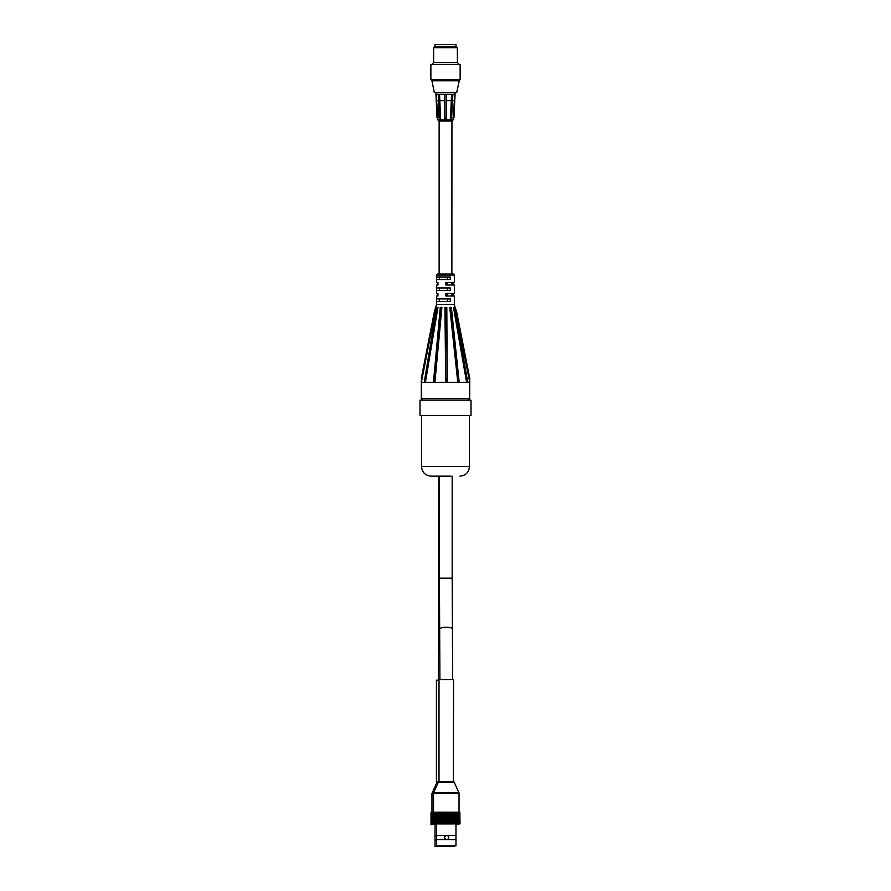<?xml version="1.0" encoding="UTF-8"?>
<svg xmlns="http://www.w3.org/2000/svg" width="891" height="891" viewBox="0 0 891 891"><rect width="100%" height="100%" fill="white"/><g stroke="black" fill="none" stroke-linecap="round" stroke-linejoin="round"><path stroke-width="1.34" d="M455.958 44.55L435.042 44.55L435.042 46.588L455.958 46.588L455.958 44.55M431.734 80.758L459.266 80.758L456.715 92.497L434.285 92.497L431.734 79.744M432.447 79.744L460.135 79.744L460.135 64.442L430.865 64.442L430.865 79.744L432.447 79.744M433.616 47.68L434.708 46.588L456.292 46.588L457.384 47.68L433.616 47.68L433.616 62.559L431.734 64.442M457.384 47.68L457.384 62.559L433.616 62.559M454.778 94.279L453.241 118.503L453.953 117.835L455.067 94.279L446.346 94.279L446.324 118.503L444.798 118.503L444.809 94.279L435.933 94.279L437.047 117.835L437.726 118.503L437.047 117.835L435.933 92.497M439.129 274.072L439.129 121.053L451.937 121.053L451.871 274.072M439.541 94.279L440.622 118.503L439.029 117.835L438.249 94.279M444.809 100.65L440.02 100.65M436.234 94.279L437.771 118.503M438.461 100.65L436.924 100.65M454.087 100.65L452.639 100.65M452.851 94.279L451.581 118.503L450.478 118.503L451.581 94.279M451.08 100.65L446.346 100.65M452.06 117.835L450.98 117.835L451.782 94.279M450.501 118.503L450.98 117.835M446.335 117.835L444.809 117.835L444.809 94.279L446.346 94.279M444.798 118.503L444.809 117.835M439.341 94.279L440.121 117.835L439.029 117.835M440.121 117.835L440.622 118.503M437.726 118.503L437.793 119.84L439.063 121.053M439.397 290.522L439.397 287.971M447.449 287.971L447.449 290.522M439.397 301.481L439.397 298.93M447.449 298.93L447.449 301.481M439.397 279.551L439.397 277.001M447.449 277.001L447.449 279.551M447.327 296.001L447.327 293.451M447.327 285.031L447.327 282.48M437.604 285.031L436.579 285.031L436.579 293.451L437.604 293.451M437.604 296.001L436.579 296.001L436.579 304.421L454.421 304.421L455.011 307.428M454.421 301.481L454.421 298.93M454.421 279.551L454.421 277.001M454.421 290.522L454.421 287.971M454.421 304.421L454.421 296.001L445.856 296.001L445.856 293.451L454.421 293.451L454.421 285.031L445.856 285.031L445.856 282.48L454.421 282.48L454.421 275.085L436.579 275.085L436.579 282.48L437.604 282.48M453.051 282.48L453.051 285.031M450.267 279.551L436.579 279.551L436.579 277.001L450.267 277.001L450.267 279.551M450.267 301.481L436.579 301.481L436.579 298.93L450.267 298.93L450.267 301.481M450.267 290.522L436.579 290.522L436.579 287.971L450.267 287.971L450.267 290.522M439.007 680.178L436.434 680.178L436.434 782.187L439.296 781.585M453.374 781.585L453.552 679.577L439.007 679.577L439.007 781.585L453.374 781.585M436.59 840.191L435.031 840.191L435.031 846.45L454.41 846.45L454.41 845.849M435.755 823.919L435.755 824.52L435.276 823.919M455.969 824.52L456.147 823.919M456.537 823.919L456.537 824.52L456.96 823.919M457.306 823.919L457.306 824.52L458.119 823.919L458.119 812.191L458.486 823.919L458.887 812.191L459.567 823.919L459.856 812.191L460.012 823.919L459.856 812.191M457.985 823.919L457.985 824.52L458.319 823.919M431.489 824.52L430.988 812.792L431.489 824.52L432.18 812.792L432.58 824.52L432.592 812.191L433.405 823.919M433.817 823.919L433.817 824.52L434.307 823.919M434.752 823.919L435.276 824.52M435.755 824.52L436.323 823.919M431.021 824.52L431.021 812.792L431.01 824.52M458.442 823.919L458.319 824.52M431.422 812.792L431.422 824.52M435.031 824.52L435.031 836.092L436.835 836.092M444.587 837.54A2.038 2.038 -90 0 1 446.636 835.502A2.038 2.038 -90 0 1 448.674 837.54A2.038 2.038 -90 0 1 446.636 839.578A2.038 2.038 -90 0 1 444.587 837.54M446.636 839.578L446.58 839.578C443.918 838.219 443.918 836.861 446.58 835.502L446.58 835.502M455.969 839.589L436.59 839.6L436.59 835.491L455.969 835.502L455.969 845.849L436.59 845.849L436.59 839.6M433.071 823.919L433.071 812.191L433.382 823.919L432.97 812.191L432.592 823.919M457.673 823.919L457.261 812.191L457.673 823.919M456.782 823.919L456.337 812.191L457.261 823.919M455.813 823.919L455.334 812.191L456.337 823.919M454.778 823.919L454.276 812.191L455.334 823.919M453.686 823.919L453.151 812.191L453.686 823.919L454.276 823.919M452.539 823.919L451.982 812.191L452.539 823.919L453.151 823.919M451.347 823.919L450.779 823.919L450.779 812.191L451.347 812.191L451.347 823.919L451.982 823.919M450.122 823.919L449.543 823.919L449.543 812.191L450.122 812.191L450.122 823.919L450.779 823.919M448.864 823.919L448.273 823.919L448.273 812.191L448.864 812.191L448.864 823.919L449.543 823.919M447.594 823.919L447.004 823.919L447.004 812.191L447.594 812.191L447.594 823.919L448.273 823.919M446.313 823.919L445.712 823.919L445.712 812.191L446.313 812.191L446.313 823.919L447.004 823.919M445.032 823.919L444.442 823.919L444.442 812.191L445.032 812.191L445.032 823.919L445.712 823.919M443.763 823.919L443.172 823.919L443.172 812.191L443.763 812.191L443.763 823.919L444.442 823.919M442.515 823.919L441.936 823.919L441.936 812.191L442.515 812.191L442.515 823.919L443.172 823.919M441.279 823.919L440.722 812.191L441.279 823.919L441.936 823.919M440.722 812.191L440.087 812.191L439.541 823.919L439.541 812.191L440.087 823.919L440.722 823.919M438.94 823.919L438.417 812.191L438.94 823.919L439.541 823.919M437.837 823.919L437.347 812.191L437.837 823.919L438.417 823.919M436.802 823.919L436.345 812.191L437.347 823.919M435.833 823.919L435.398 812.191L436.345 823.919M434.931 823.919L434.541 812.191L435.398 823.919M434.117 823.919L433.761 812.191L434.541 823.919M441.223 823.919L441.223 812.191M442.393 823.919L442.393 812.191M443.584 823.919L443.584 812.191M444.798 823.919L444.798 812.191M446.023 823.919L446.023 812.191M447.26 823.919L447.26 812.191M448.474 823.919L448.474 812.191M449.677 823.919L449.677 812.191M450.868 823.919L450.868 812.191M452.015 823.919L452.015 812.191M437.837 812.191L438.417 812.191M438.94 812.191L439.541 812.191M441.279 812.191L441.936 812.191M442.515 812.191L443.172 812.191M443.763 812.191L444.442 812.191M445.032 812.191L445.712 812.191M446.313 812.191L447.004 812.191M447.594 812.191L448.273 812.191M448.864 812.191L449.543 812.191M450.122 812.191L450.779 812.191M451.347 812.191L451.982 812.191M452.539 812.191L453.151 812.191M453.686 812.191L454.276 812.191M454.778 812.191L455.334 812.191M427.88 415.462L419.995 415.462L419.995 400.159L471.005 400.159L471.005 415.462L427.88 415.462M450.913 476.162L431.088 476.162L438.829 476.162L438.35 680.178M438.84 578.17L439.419 578.17L439.664 629.235A6.371 1.949 179.4 0 1 439.664 629.169A6.371 1.949 179.4 0 1 446.224 627.231A6.371 1.949 179.4 0 1 452.416 629.113L452.171 578.17L439.419 578.17L439.419 476.162L440.911 476.162M435.989 307.417L434.496 311.093L436.579 304.421M421.332 382.25L421.276 398.633L422.802 400.159M421.276 380.758L421.276 382.25M424.628 381.07L424.417 382.317L421.365 382.317L436.033 307.417M437.459 307.417L436.156 310.547L437.459 307.417M425.43 382.317L424.606 382.317L424.795 378.942C425.141 377.728 425.352 378.853 425.419 382.317L424.617 382.317M425.43 382.25L437.96 307.417M436.958 307.417L436.779 308.197M441.067 307.417L441.903 307.417L441.468 308.687C440.522 311.672 440.087 311.817 440.143 309.155L440.243 307.417L441.067 307.417M434.908 382.317L433.549 382.317L433.627 380.435C434.218 377.283 434.641 377.907 434.908 382.317L433.549 382.317M440.243 307.417L433.561 382.25M434.908 382.25L441.903 307.417M445.879 307.417L446.814 307.417L446.614 308.687C446.191 311.817 445.712 311.817 445.177 308.687L444.943 307.417L445.879 307.417M447.226 382.317L445.7 382.317C446.191 377.261 446.692 377.205 447.226 382.15L445.7 381.76M444.943 307.417L445.7 382.25M447.226 382.25L446.814 307.417M450.579 307.417L451.369 307.417L451.559 309.411C451.648 311.817 451.214 311.572 450.256 308.687L449.788 307.417L450.579 307.417M459.077 382.317L457.785 382.317C458.019 378.04 458.408 377.327 458.976 380.167L459.077 382.317L457.785 382.317M449.788 307.417L457.785 382.25M459.077 382.25L451.369 307.417M453.92 307.417L455.268 310.681L453.92 307.417M467.285 382.317L466.583 382.317L467.107 378.786L467.296 382.317L466.583 382.317M453.486 307.417L466.583 382.25M467.285 382.25L467.296 381.381M455.045 307.417L456.504 311.093L469.713 378.352L469.724 398.633L421.276 398.633M467.374 382.072L469.724 382.317L469.724 380.758L455.557 308.687M454.989 307.428L469.724 382.25M425.653 382.317L433.215 382.317M435.265 382.317L445.3 382.317M447.616 382.317L457.439 382.317M459.4 382.317L466.383 382.317M437.949 282.48L437.949 285.031M437.949 293.451L437.949 296.001M453.051 293.451L453.051 296.001M454.421 275.085L453.408 274.072L437.592 274.072L436.579 275.085M451.937 121.053L453.207 119.84L437.793 119.84M433.527 793.202L431.968 793.625L431.968 812.792M433.527 793.625L431.968 793.625M438.094 782.777L436.802 782.777L432.057 793.202M458.943 792.611L433.616 792.611L438.361 782.187L454.198 782.187L459.032 793.035L433.527 793.035L433.527 812.191M469.468 415.462L469.468 466.594L421.532 466.594C422.089 472.408 425.285 475.594 431.088 476.162M439.675 630.204A6.371 1.949 -179.4 0 1 438.595 629.169A6.371 1.949 -179.4 0 1 438.584 629.113M435.499 308.687L421.332 380.758M437.403 308.687L425.397 380.758M441.468 308.687L434.864 380.758M433.605 380.758L440.199 308.687M446.614 308.687L447.171 380.758M445.756 380.758L445.177 308.687M451.603 310.023L458.91 379.588M457.829 380.758L450.256 308.687M466.606 380.758L454.054 308.687M457.384 62.559L459.266 64.442M459.266 80.758L459.266 79.744M455.067 92.497L455.067 94.279M453.207 119.84L453.274 118.503M451.871 296.001L451.871 293.451M451.871 285.031L451.871 282.48M436.802 782.777L437.737 782.187M435.031 840.191L435.031 836.092M436.59 823.919L436.59 835.491M455.969 823.919L455.969 835.491M459.032 793.035L459.032 812.191M469.468 466.594C468.9 472.408 465.715 475.594 459.912 476.162M421.532 415.462L421.532 466.594M439.664 629.235L439.909 679.577M452.416 629.113L452.65 679.577M452.171 578.17L452.171 476.162M454.198 782.187L453.263 781.585M434.496 311.093L421.287 378.352M436.156 310.547L424.795 378.942M440.143 309.155L433.627 380.435M451.559 309.411L458.976 380.167M455.268 310.681L467.107 378.786M469.724 398.633L468.198 400.159"/></g></svg>
